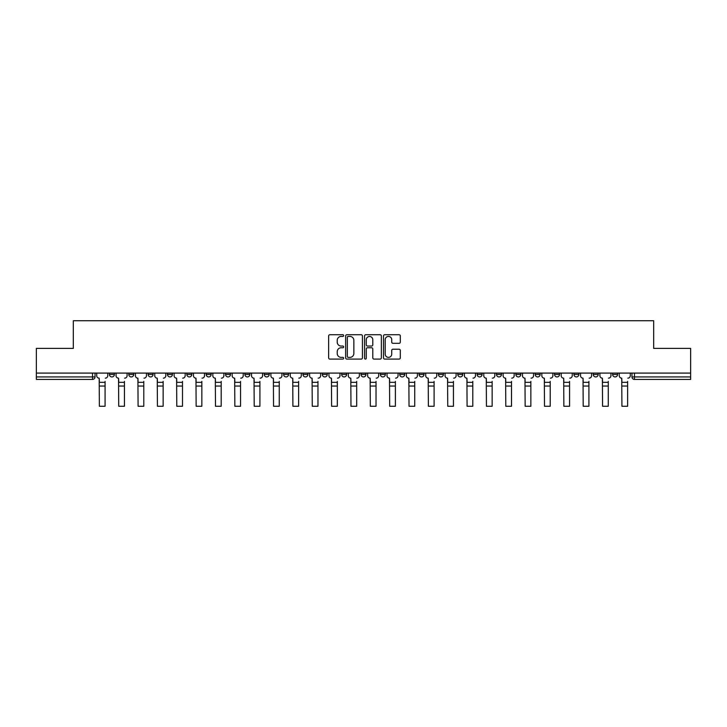 <?xml version="1.0" encoding="UTF-8"?>
<svg xmlns="http://www.w3.org/2000/svg" width="727" height="727" viewBox="0 0 727 727"><rect width="100%" height="100%" fill="white"/><g stroke="black" fill="none" stroke-linecap="round" stroke-linejoin="round"><path stroke-width="1.09" d="M343.653 335.583A0.854 0.854 0 0 0 342.799 334.729L329.858 334.729A1.218 1.218 0 0 0 328.64 335.947L328.64 357.866A1.218 1.218 0 0 0 329.858 359.083L342.799 359.083A0.854 0.854 0 0 0 343.653 358.229A0.854 0.854 0 0 0 342.799 357.375L341.127 357.375A3.899 3.899 0 0 1 337.228 353.486L337.228 351.659A3.899 3.899 0 0 1 341.127 347.76L342.799 347.76A0.854 0.854 0 0 0 343.653 346.906A0.854 0.854 0 0 0 342.799 346.052L341.127 346.052A3.899 3.899 0 0 1 337.228 342.153L337.228 340.327A3.899 3.899 0 0 1 341.127 336.437L342.799 336.437A0.854 0.854 0 0 0 343.653 335.583M612.616 373.087L612.616 374.45L617.577 374.45A2.481 2.481 0 0 1 615.097 376.931A2.481 2.481 0 0 1 612.616 374.45L612.616 373.087M496.496 373.087L496.496 374.45L501.457 374.45A2.481 2.481 0 0 1 498.976 376.931A2.481 2.481 0 0 1 496.496 374.45L496.496 373.087M477.139 373.087L477.139 374.45L482.101 374.45A2.481 2.481 0 0 1 479.62 376.931A2.481 2.481 0 0 1 477.139 374.45L477.139 373.087M457.783 373.087L457.783 374.45L462.754 374.45A2.481 2.481 0 0 1 460.264 376.931A2.481 2.481 0 0 1 457.783 374.45L457.783 373.087M419.079 373.087L419.079 374.45L424.041 374.45A2.481 2.481 0 0 1 421.56 376.931A2.481 2.481 0 0 1 419.079 374.45L419.079 373.087M380.375 374.45L380.375 373.087L380.375 374.45A2.481 2.481 0 0 0 382.856 376.931A2.481 2.481 0 0 1 380.375 374.45L385.337 374.45A2.481 2.481 0 0 1 382.856 376.931A2.481 2.481 0 0 0 385.337 374.45L385.337 373.087L385.337 374.45M361.019 374.45L361.019 373.087L361.019 374.45A2.481 2.481 0 0 0 363.5 376.931A2.481 2.481 0 0 1 361.019 374.45L365.981 374.45A2.481 2.481 0 0 1 363.5 376.931M341.663 374.45L341.663 373.087L341.663 374.45A2.481 2.481 0 0 0 344.144 376.931A2.481 2.481 0 0 1 341.663 374.45L346.625 374.45A2.481 2.481 0 0 1 344.144 376.931A2.481 2.481 0 0 0 346.625 374.45L346.625 373.087L346.625 374.45M322.315 373.087L322.315 374.45L327.277 374.45A2.481 2.481 0 0 1 324.796 376.931A2.481 2.481 0 0 1 322.315 374.45L322.315 373.087M302.959 373.087L302.959 374.45L307.921 374.45A2.481 2.481 0 0 1 305.44 376.931A2.481 2.481 0 0 1 302.959 374.45L302.959 373.087M283.603 373.087L283.603 374.45L288.564 374.45A2.481 2.481 0 0 1 286.084 376.931A2.481 2.481 0 0 1 283.603 374.45L283.603 373.087M264.246 374.45L264.246 373.087L264.246 374.45A2.481 2.481 0 0 0 266.736 376.931A2.481 2.481 0 0 1 264.246 374.45L269.217 374.45A2.481 2.481 0 0 1 266.736 376.931M225.543 374.45L225.543 373.087L225.543 374.45A2.481 2.481 0 0 0 228.024 376.931A2.481 2.481 0 0 1 225.543 374.45L230.504 374.45A2.481 2.481 0 0 1 228.024 376.931A2.481 2.481 0 0 0 230.504 374.45L230.504 373.087L230.504 374.45M206.186 374.45L206.186 373.087L206.186 374.45A2.481 2.481 0 0 0 208.667 376.931A2.481 2.481 0 0 1 206.186 374.45L211.148 374.45A2.481 2.481 0 0 1 208.667 376.931A2.481 2.481 0 0 0 211.148 374.45L211.148 373.087L211.148 374.45M186.839 374.45L186.839 373.087L186.839 374.45A2.481 2.481 0 0 0 189.32 376.931A2.481 2.481 0 0 1 186.839 374.45L191.801 374.45A2.481 2.481 0 0 1 189.32 376.931A2.481 2.481 0 0 0 191.801 374.45L191.801 373.087L191.801 374.45M167.483 374.45L167.483 373.087L167.483 374.45A2.481 2.481 0 0 0 169.964 376.931A2.481 2.481 0 0 1 167.483 374.45L172.444 374.45A2.481 2.481 0 0 1 169.964 376.931M148.126 373.087L148.126 374.45L153.088 374.45A2.481 2.481 0 0 1 150.607 376.931A2.481 2.481 0 0 1 148.126 374.45L148.126 373.087M128.779 374.45L128.779 373.087L128.779 374.45A2.481 2.481 0 0 0 131.26 376.931A2.481 2.481 0 0 1 128.779 374.45L133.741 374.45A2.481 2.481 0 0 1 131.26 376.931A2.481 2.481 0 0 0 133.741 374.45L133.741 373.087L133.741 374.45M399.087 343.317A1.218 1.218 0 0 0 400.304 342.099L400.304 335.947A1.218 1.218 0 0 0 399.087 334.729L384.719 334.729A1.218 1.218 0 0 0 383.502 335.947L383.502 357.866A1.218 1.218 0 0 0 384.719 359.083L399.087 359.083A1.218 1.218 0 0 0 400.304 357.866L400.304 350.441A1.218 1.218 0 0 0 399.087 349.224L392.943 349.224A1.218 1.218 0 0 0 391.726 350.441L391.726 354.122A3.253 3.253 0 0 1 388.463 357.375A3.253 3.253 0 0 1 385.21 354.122L385.21 339.691A3.253 3.253 0 0 1 388.463 336.437A3.253 3.253 0 0 1 391.726 339.691L391.726 342.099A1.218 1.218 0 0 0 392.943 343.317L399.087 343.317M36.35 373.087L36.35 348.397L73.318 348.397L73.318 320.734L653.682 320.734L653.682 348.397L690.65 348.397L690.65 373.087L36.35 373.087L36.35 376.931L95.028 376.931L95.028 373.087L95.028 376.931A2.481 2.481 0 0 1 92.547 379.412L36.35 379.412L36.35 376.931M362.437 335.947A1.218 1.218 0 0 0 361.219 334.729L346.852 334.729A1.218 1.218 0 0 0 345.634 335.947L345.634 357.866A1.218 1.218 0 0 0 346.852 359.083L361.219 359.083A1.218 1.218 0 0 0 362.437 357.866L362.437 335.947M365.781 334.729L380.148 334.729A1.218 1.218 0 0 1 381.366 335.947L381.366 357.866A1.218 1.218 0 0 1 380.148 359.083L374.005 359.083A1.218 1.218 0 0 1 372.787 357.866L372.787 348.978A1.218 1.218 0 0 0 371.57 347.76L367.489 347.76A1.218 1.218 0 0 0 366.272 348.978L366.272 358.229A0.854 0.854 0 0 1 365.417 359.083A0.854 0.854 0 0 1 364.563 358.229L364.563 335.947A1.218 1.218 0 0 1 365.781 334.729M631.972 373.087L631.972 376.931L690.65 376.931L690.65 379.412L634.453 379.412A2.481 2.481 0 0 1 631.972 376.931L631.972 373.087M690.65 373.087L690.65 376.931M617.577 373.087L617.577 374.45L617.577 373.087M598.221 373.087L598.221 374.45A2.481 2.481 0 0 1 595.74 376.931A2.481 2.481 0 0 1 593.259 374.45L598.221 374.45M593.259 373.087L593.259 374.45M578.874 373.087L578.874 374.45A2.481 2.481 0 0 1 576.393 376.931A2.481 2.481 0 0 1 573.912 374.45L578.874 374.45M573.912 373.087L573.912 374.45M559.517 373.087L559.517 374.45A2.481 2.481 0 0 1 557.036 376.931A2.481 2.481 0 0 1 554.556 374.45L559.517 374.45M554.556 373.087L554.556 374.45M540.161 373.087L540.161 374.45A2.481 2.481 0 0 1 537.68 376.931A2.481 2.481 0 0 1 535.199 374.45L540.161 374.45M535.199 373.087L535.199 374.45M520.814 373.087L520.814 374.45A2.481 2.481 0 0 1 518.333 376.931A2.481 2.481 0 0 1 515.852 374.45L520.814 374.45M515.852 373.087L515.852 374.45M501.457 373.087L501.457 374.45A2.481 2.481 0 0 1 498.976 376.931M482.101 373.087L482.101 374.45M462.754 374.45L462.754 373.087L462.754 374.45A2.481 2.481 0 0 1 460.264 376.931M443.397 373.087L443.397 374.45A2.481 2.481 0 0 1 440.916 376.931A2.481 2.481 0 0 1 438.436 374.45A2.481 2.481 0 0 0 440.916 376.931A2.481 2.481 0 0 0 443.397 374.45L438.436 374.45L438.436 373.087M424.041 374.45L424.041 373.087L424.041 374.45A2.481 2.481 0 0 1 421.56 376.931M404.685 373.087L404.685 374.45A2.481 2.481 0 0 1 402.204 376.931A2.481 2.481 0 0 1 399.723 374.45A2.481 2.481 0 0 0 402.204 376.931M399.723 373.087L399.723 374.45L404.685 374.45M365.981 373.087L365.981 374.45L365.981 373.087M327.277 374.45L327.277 373.087L327.277 374.45A2.481 2.481 0 0 1 324.796 376.931M307.921 374.45L307.921 373.087L307.921 374.45A2.481 2.481 0 0 1 305.44 376.931M288.564 374.45L288.564 373.087L288.564 374.45A2.481 2.481 0 0 1 286.084 376.931M269.217 373.087L269.217 374.45L269.217 373.087M249.861 374.45L249.861 373.087L249.861 374.45A2.481 2.481 0 0 1 247.38 376.931A2.481 2.481 0 0 1 244.899 374.45L249.861 374.45A2.481 2.481 0 0 1 247.38 376.931M244.899 373.087L244.899 374.45M172.444 373.087L172.444 374.45L172.444 373.087M153.088 374.45L153.088 373.087L153.088 374.45A2.481 2.481 0 0 1 150.607 376.931M114.384 374.45L114.384 373.087L114.384 374.45A2.481 2.481 0 0 1 111.903 376.931A2.481 2.481 0 0 1 109.423 374.45L114.384 374.45A2.481 2.481 0 0 1 111.903 376.931M109.423 373.087L109.423 374.45M92.547 373.087L92.547 379.412A2.481 2.481 0 0 0 95.028 376.931M348.188 336.437A0.854 0.854 0 0 0 347.333 337.283L347.333 356.53A0.854 0.854 0 0 0 348.188 357.375L349.951 357.375A3.899 3.899 0 0 0 353.849 353.486L353.849 340.327A3.899 3.899 0 0 0 349.951 336.437L348.188 336.437M372.787 339.754A3.253 3.253 0 0 0 369.525 336.492A3.253 3.253 0 0 0 366.272 339.754L366.272 344.834A1.218 1.218 0 0 0 367.489 346.052L371.57 346.052A1.218 1.218 0 0 0 372.787 344.834L372.787 339.754M105.079 386.046L99.372 386.046M96.709 375.686L96.709 373.087L96.709 375.686A2.481 2.481 0 0 0 99.19 378.167L99.372 381.393M99.19 378.167L99.372 406.266L105.079 406.266L105.079 381.393M107.75 375.686L107.75 373.087L107.75 375.686A2.481 2.481 0 0 1 105.27 378.167M105.079 406.266L99.372 406.266M124.435 386.046L118.728 386.046M116.056 375.686L116.056 373.087L116.056 375.686A2.481 2.481 0 0 0 118.537 378.167L118.728 381.393M118.537 378.167L118.728 406.266L124.435 406.266L124.435 381.393M127.098 375.686L127.098 373.087L127.098 375.686A2.481 2.481 0 0 1 124.617 378.167M143.792 386.046L138.085 386.046M135.413 375.686L135.413 373.087L135.413 375.686A2.481 2.481 0 0 0 137.894 378.167L138.085 381.393M137.894 378.167L138.085 406.266L143.792 406.266L143.792 381.393M146.454 375.686L146.454 373.087L146.454 375.686A2.481 2.481 0 0 1 143.973 378.167M124.435 406.266L118.728 406.266M143.792 406.266L138.085 406.266M163.139 386.046L157.432 386.046M154.769 375.686L154.769 373.087L154.769 375.686A2.481 2.481 0 0 0 157.25 378.167L157.432 381.393M157.25 378.167L157.432 406.266L163.139 406.266L163.139 381.393M165.811 375.686L165.811 373.087L165.811 375.686A2.481 2.481 0 0 1 163.33 378.167M182.495 386.046L176.788 386.046M174.116 375.686L174.116 373.087L174.116 375.686A2.481 2.481 0 0 0 176.597 378.167L176.788 381.393M176.597 378.167L176.788 406.266L182.495 406.266L182.495 381.393M185.158 375.686L185.158 373.087L185.158 375.686A2.481 2.481 0 0 1 182.677 378.167M201.852 386.046L196.145 386.046M193.473 375.686L193.473 373.087L193.473 375.686A2.481 2.481 0 0 0 195.954 378.167L196.145 381.393M195.954 378.167L196.145 406.266L201.852 406.266L201.852 381.393M204.514 375.686L204.514 373.087L204.514 375.686A2.481 2.481 0 0 1 202.033 378.167M163.139 406.266L157.432 406.266M182.495 406.266L176.788 406.266M201.852 406.266L196.145 406.266M221.199 386.046L215.492 386.046M212.829 375.686L212.829 373.087L212.829 375.686A2.481 2.481 0 0 0 215.31 378.167L215.492 381.393M215.31 378.167L215.492 406.266L221.199 406.266L221.199 381.393M223.871 375.686L223.871 373.087L223.871 375.686A2.481 2.481 0 0 1 221.39 378.167M221.199 406.266L215.492 406.266M240.555 386.046L234.848 386.046M232.177 375.686L232.177 373.087L232.177 375.686A2.481 2.481 0 0 0 234.667 378.167L234.848 381.393M234.667 378.167L234.848 406.266L240.555 406.266L240.555 381.393M243.227 375.686L243.227 373.087L243.227 375.686A2.481 2.481 0 0 1 240.737 378.167M240.555 406.266L234.848 406.266M259.912 386.046L254.205 386.046M251.533 375.686L251.533 373.087L251.533 375.686A2.481 2.481 0 0 0 254.014 378.167L254.205 381.393M254.014 378.167L254.205 406.266L259.912 406.266L259.912 381.393M262.574 375.686L262.574 373.087L262.574 375.686A2.481 2.481 0 0 1 260.093 378.167M259.912 406.266L254.205 406.266M279.259 386.046L273.552 386.046M270.889 375.686L270.889 373.087L270.889 375.686A2.481 2.481 0 0 0 273.37 378.167L273.552 381.393M273.37 378.167L273.552 406.266L279.259 406.266L279.259 381.393M281.931 375.686L281.931 373.087L281.931 375.686A2.481 2.481 0 0 1 279.45 378.167M279.259 406.266L273.552 406.266M298.615 386.046L292.908 386.046M290.246 375.686L290.246 373.087L290.246 375.686A2.481 2.481 0 0 0 292.727 378.167L292.908 381.393M292.727 378.167L292.908 406.266L298.615 406.266L298.615 381.393M301.287 375.686L301.287 373.087L301.287 375.686A2.481 2.481 0 0 1 298.806 378.167M298.615 406.266L292.908 406.266M317.972 386.046L312.265 386.046M309.593 375.686L309.593 373.087L309.593 375.686A2.481 2.481 0 0 0 312.074 378.167L312.265 381.393M312.074 378.167L312.265 406.266L317.972 406.266L317.972 381.393M320.634 375.686L320.634 373.087L320.634 375.686A2.481 2.481 0 0 1 318.153 378.167M317.972 406.266L312.265 406.266M337.319 386.046L331.612 386.046M328.949 375.686L328.949 373.087L328.949 375.686A2.481 2.481 0 0 0 331.43 378.167L331.612 381.393M331.43 378.167L331.612 406.266L337.319 406.266L337.319 381.393M339.991 375.686L339.991 373.087L339.991 375.686A2.481 2.481 0 0 1 337.51 378.167M337.319 406.266L331.612 406.266M356.675 386.046L350.968 386.046M348.306 375.686L348.306 373.087L348.306 375.686A2.481 2.481 0 0 0 350.787 378.167L350.968 381.393M350.787 378.167L350.968 406.266L356.675 406.266L356.675 381.393M359.347 375.686L359.347 373.087L359.347 375.686A2.481 2.481 0 0 1 356.866 378.167M356.675 406.266L350.968 406.266M376.032 386.046L370.325 386.046M367.653 375.686L367.653 373.087L367.653 375.686A2.481 2.481 0 0 0 370.134 378.167L370.325 381.393M370.134 378.167L370.325 406.266L376.032 406.266L376.032 381.393M378.694 375.686L378.694 373.087L378.694 375.686A2.481 2.481 0 0 1 376.213 378.167M376.032 406.266L370.325 406.266M395.388 386.046L389.681 386.046M387.009 375.686L387.009 373.087L387.009 375.686A2.481 2.481 0 0 0 389.49 378.167L389.681 381.393M389.49 378.167L389.681 406.266L395.388 406.266L395.388 381.393M398.051 375.686L398.051 373.087L398.051 375.686A2.481 2.481 0 0 1 395.57 378.167M395.388 406.266L389.681 406.266M414.735 386.046L409.028 386.046M406.366 375.686L406.366 373.087L406.366 375.686A2.481 2.481 0 0 0 408.847 378.167L409.028 381.393M408.847 378.167L409.028 406.266L414.735 406.266L414.735 381.393M417.407 375.686L417.407 373.087L417.407 375.686A2.481 2.481 0 0 1 414.926 378.167M414.735 406.266L409.028 406.266M434.092 386.046L428.385 386.046M425.713 375.686L425.713 373.087L425.713 375.686A2.481 2.481 0 0 0 428.194 378.167L428.385 381.393M428.194 378.167L428.385 406.266L434.092 406.266L434.092 381.393M436.754 375.686L436.754 373.087L436.754 375.686A2.481 2.481 0 0 1 434.273 378.167M434.092 406.266L428.385 406.266M453.448 386.046L447.741 386.046M445.069 375.686L445.069 373.087L445.069 375.686A2.481 2.481 0 0 0 447.55 378.167L447.741 381.393M447.55 378.167L447.741 406.266L453.448 406.266L453.448 381.393M456.111 375.686L456.111 373.087L456.111 375.686A2.481 2.481 0 0 1 453.63 378.167M453.448 406.266L447.741 406.266M472.795 386.046L467.088 386.046M464.426 375.686L464.426 373.087L464.426 375.686A2.481 2.481 0 0 0 466.907 378.167L467.088 381.393M466.907 378.167L467.088 406.266L472.795 406.266L472.795 381.393M475.467 375.686L475.467 373.087L475.467 375.686A2.481 2.481 0 0 1 472.986 378.167M472.795 406.266L467.088 406.266M492.152 386.046L486.445 386.046M483.773 375.686L483.773 373.087L483.773 375.686A2.481 2.481 0 0 0 486.263 378.167L486.445 381.393M486.263 378.167L486.445 406.266L492.152 406.266L492.152 381.393M494.823 375.686L494.823 373.087L494.823 375.686A2.481 2.481 0 0 1 492.333 378.167M492.152 406.266L486.445 406.266M511.508 386.046L505.801 386.046M503.129 375.686L503.129 373.087L503.129 375.686A2.481 2.481 0 0 0 505.61 378.167L505.801 381.393M505.61 378.167L505.801 406.266L511.508 406.266L511.508 381.393M514.171 375.686L514.171 373.087L514.171 375.686A2.481 2.481 0 0 1 511.69 378.167M511.508 406.266L505.801 406.266M530.855 386.046L525.148 386.046M522.486 375.686L522.486 373.087L522.486 375.686A2.481 2.481 0 0 0 524.967 378.167L525.148 381.393M524.967 378.167L525.148 406.266L530.855 406.266L530.855 381.393M533.527 375.686L533.527 373.087L533.527 375.686A2.481 2.481 0 0 1 531.046 378.167M530.855 406.266L525.148 406.266M550.212 386.046L544.505 386.046M541.842 375.686L541.842 373.087L541.842 375.686A2.481 2.481 0 0 0 544.323 378.167L544.505 381.393M544.323 378.167L544.505 406.266L550.212 406.266L550.212 381.393M552.883 375.686L552.883 373.087L552.883 375.686A2.481 2.481 0 0 1 550.403 378.167M550.212 406.266L544.505 406.266M569.568 386.046L563.861 386.046M561.189 375.686L561.189 373.087L561.189 375.686A2.481 2.481 0 0 0 563.67 378.167L563.861 381.393M563.67 378.167L563.861 406.266L569.568 406.266L569.568 381.393M572.231 375.686L572.231 373.087L572.231 375.686A2.481 2.481 0 0 1 569.75 378.167M569.568 406.266L563.861 406.266M588.915 386.046L583.208 386.046M580.546 375.686L580.546 373.087L580.546 375.686A2.481 2.481 0 0 0 583.027 378.167L583.208 381.393M583.027 378.167L583.208 406.266L588.915 406.266L588.915 381.393M591.587 375.686L591.587 373.087L591.587 375.686A2.481 2.481 0 0 1 589.106 378.167M588.915 406.266L583.208 406.266M608.272 386.046L602.565 386.046M599.902 375.686L599.902 373.087L599.902 375.686A2.481 2.481 0 0 0 602.383 378.167L602.565 381.393M602.383 378.167L602.565 406.266L608.272 406.266L608.272 381.393M610.944 375.686L610.944 373.087L610.944 375.686A2.481 2.481 0 0 1 608.463 378.167M608.272 406.266L602.565 406.266M627.628 386.046L621.921 386.046M619.25 375.686L619.25 373.087L619.25 375.686A2.481 2.481 0 0 0 621.73 378.167L621.921 381.393M621.73 378.167L621.921 406.266L627.628 406.266L627.628 381.393M630.291 375.686L630.291 373.087L630.291 375.686A2.481 2.481 0 0 1 627.81 378.167M627.628 406.266L621.921 406.266M634.453 373.087L634.453 379.412M105.079 382.329L99.372 382.329M124.435 382.329L118.728 382.329M143.792 382.329L138.085 382.329M163.139 382.329L157.432 382.329M182.495 382.329L176.788 382.329M201.852 382.329L196.145 382.329M221.199 382.329L215.492 382.329M240.555 382.329L234.848 382.329M259.912 382.329L254.205 382.329M279.259 382.329L273.552 382.329M298.615 382.329L292.908 382.329M317.972 382.329L312.265 382.329M337.319 382.329L331.612 382.329M356.675 382.329L350.968 382.329M376.032 382.329L370.325 382.329M395.388 382.329L389.681 382.329M414.735 382.329L409.028 382.329M434.092 382.329L428.385 382.329M453.448 382.329L447.741 382.329M472.795 382.329L467.088 382.329M492.152 382.329L486.445 382.329M511.508 382.329L505.801 382.329M530.855 382.329L525.148 382.329M550.212 382.329L544.505 382.329M569.568 382.329L563.861 382.329M588.915 382.329L583.208 382.329M608.272 382.329L602.565 382.329M627.628 382.329L621.921 382.329"/></g></svg>
